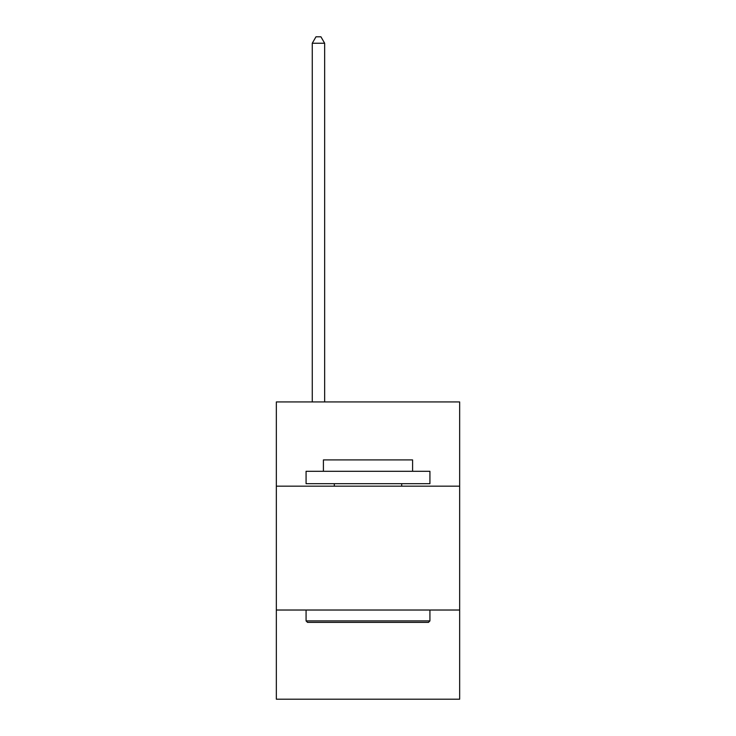 <?xml version="1.0" encoding="UTF-8"?>
<svg xmlns="http://www.w3.org/2000/svg" width="736" height="736" viewBox="0 0 736 736"><rect width="100%" height="100%" fill="white"/><g stroke="black" fill="none" stroke-linecap="round" stroke-linejoin="round"><path stroke-width="1.1" d="M459.66 486.165L459.66 401.939L276.34 401.939L276.34 486.165L459.66 486.165L459.66 699.2L276.34 699.2L276.34 486.165M459.66 610.024L276.34 610.024M307.556 622.408L306.075 620.917L429.925 620.917L428.444 622.408L307.556 622.408M429.925 471.298L429.925 483.681L306.075 483.681L306.075 471.298L429.925 471.298M323.408 471.298L323.408 459.908L412.592 459.908L412.592 471.298M429.925 610.024L429.925 620.917M306.075 610.024L306.075 620.917M401.69 483.681L401.69 486.165M334.31 483.681L334.31 486.165M324.65 401.939L324.65 43.24L312.266 43.24L312.266 401.939M312.266 43.24L315.983 36.8L320.933 36.8L324.65 43.24"/></g></svg>
